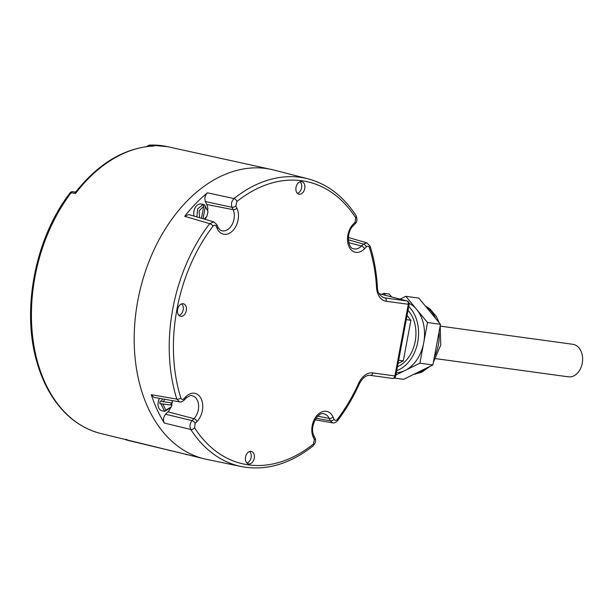 <?xml version="1.0" encoding="UTF-8"?>
<svg xmlns="http://www.w3.org/2000/svg" width="613" height="613" viewBox="0 0 613 613"><rect width="100%" height="100%" fill="white"/><g stroke="black" fill="none" stroke-linecap="round" stroke-linejoin="round"><path stroke-width="0.92" d="M190.344 455.39L126.868 440.111L125.964 439.82L126.079 439.237M370.39 375.394L392.266 378.39A2.988 2.176 -82.2 0 0 392.374 378.405A2.988 2.176 -82.2 0 0 394.902 375.945L395.714 375.999L409.116 304.37L386.221 301.282A18.758 12.819 -76.9 0 1 376.52 287.451A144.706 98.877 103.1 0 0 369.394 247.552C368.704 245.997 367.708 245.759 366.405 246.832L364.528 248.771A16.183 11.057 -76.9 0 1 349.004 246.641A16.183 11.057 -76.9 0 1 353.203 224.174L355.088 222.235L355.701 217.799A2.988 1.816 -32.7 0 0 356.092 215.692C343.518 196.344 327.495 184.061 308.025 178.835L273.781 170.023A148.538 101.49 103.1 0 0 139.741 291.39A148.538 101.49 103.1 0 0 206.658 459.375L241.277 466.539A147.695 100.915 103.1 0 1 190.812 429.483L164.345 423.07A148.315 101.344 -76.9 0 1 151.288 394.695L176.835 399.117L179.601 401.875M248.717 463.957A6.421 4.383 103.1 0 0 254.234 458.348A6.421 4.383 103.1 0 0 251.207 451.375A6.421 4.383 103.1 0 0 251.069 451.352A6.421 4.383 103.1 0 0 245.598 456.762A6.421 4.383 103.1 0 0 248.303 463.872A6.421 4.383 103.1 0 0 248.717 463.957M177.594 309.435A6.421 4.383 103.1 0 0 180.36 316.254A6.421 4.383 103.1 0 0 186.306 310.63A6.421 4.383 103.1 0 0 183.256 303.749A6.421 4.383 103.1 0 0 177.594 309.435M301.55 181.64A6.421 4.383 103.1 0 0 296.071 187.049A6.421 4.383 103.1 0 0 298.776 194.16A6.421 4.383 103.1 0 0 299.19 194.244A6.421 4.383 103.1 0 0 304.707 188.635A6.421 4.383 103.1 0 0 301.68 181.663A6.421 4.383 103.1 0 0 301.55 181.64M355.701 217.799A144.706 98.877 103.1 0 0 236.909 201.524L235.875 205.907L236.955 208.244A16.183 11.057 -76.9 0 1 232.748 230.718A16.183 11.057 -76.9 0 1 217.224 228.588L216.144 226.251C215.293 224.879 214.259 224.841 213.04 226.128A144.706 98.877 103.1 0 0 180.866 398.052C181.555 399.607 182.551 399.845 183.854 398.772L185.731 396.833A16.183 11.057 -76.9 0 1 201.263 398.963A16.183 11.057 -76.9 0 1 197.057 421.43L195.179 423.368L194.559 427.797A144.706 98.877 103.1 0 0 313.358 444.073L314.385 439.697L313.312 437.353A2.988 1.632 -24.7 0 0 313.902 435.613C309.098 427.146 318.132 411.216 323.817 413.79A13.195 9.019 -76.9 0 1 329.173 418.411L330.246 420.756L332.706 422.847C334.131 423.269 335.717 422.587 337.464 420.794C345.862 409.836 353.088 397.638 359.149 384.205C362.544 377.838 366.252 374.903 370.283 375.378A2.988 2.176 97.8 0 1 370.175 375.363M308.025 178.835A147.695 100.915 103.1 0 0 234.036 198.543L207.432 192.834A148.315 101.344 -76.9 0 0 184.674 216.297L209.677 223.653A147.695 100.915 103.1 0 0 176.835 399.117A2.988 1.425 162.5 0 0 180.866 398.052M369.394 247.552A2.988 1.425 -17.5 0 0 370.114 246.158L366.903 242.855L363.31 244.089L348.383 239.767M236.909 201.524A2.988 1.647 -128.6 0 0 234.036 198.543C231.599 201.041 230.925 203.96 232.005 207.301L205.401 201.554C204.298 198.237 204.98 195.325 207.432 192.834M205.401 201.554L206.757 204.504A11.946 8.161 103.1 0 1 207.868 209.546M216.144 226.251A2.988 1.632 -24.7 0 0 216.734 224.504L213.791 221.875L209.677 223.653A2.988 1.211 -142.5 0 1 213.04 226.128M184.674 216.297L188.704 214.55L213.791 221.875M205.079 219.331A11.946 8.161 103.1 0 0 205.922 217.914M203.041 218.734L205.324 206.52L204.543 204.788L203.485 204.543A8.214 5.609 103.1 0 0 203.033 204.405L201.332 204.014A8.214 5.609 103.1 0 0 200.987 203.953A8.214 5.609 103.1 0 0 195.202 207.661A8.214 5.609 103.1 0 0 194.083 216.121M203.033 204.405A8.214 5.609 103.1 0 0 202.688 204.344A8.214 5.609 103.1 0 0 201.861 204.321L202.926 204.566L203.708 206.297L201.462 218.274M204.543 204.788L208.022 211.562L206.949 216.182L204.221 219.079M206.949 216.182L204.757 219.239M196.896 216.941L197.647 208.903L202.926 204.566M203.485 204.543L203.317 205.432M199.524 217.707L199.171 210.711L203.708 206.297M205.324 206.52L208.022 211.562M183.854 398.772A2.988 1.441 44.1 0 1 183.877 400.358C182.061 401.791 180.628 402.297 179.578 401.875L153.963 397.393L151.288 394.695M185.731 396.833A2.988 1.441 44.1 0 1 185.754 398.419C189.202 395.837 191.294 394.948 192.038 395.737A13.195 9.019 -76.9 0 1 198.566 405.017A13.195 9.019 -76.9 0 1 193.961 418.687L192.084 420.625C189.838 423.514 189.417 426.464 190.812 429.483A2.988 1.816 147.3 0 0 194.559 427.797M164.345 423.07C162.92 420.043 163.342 417.101 165.602 414.242L192.084 420.625A2.988 1.441 -135.9 0 1 195.179 423.368M197.057 421.43A2.988 1.441 -135.9 0 0 193.961 418.687L167.97 411.806A11.946 8.161 103.1 0 0 170.238 408.633M171.571 405.231A11.946 8.161 103.1 0 0 172.023 403.017M167.97 411.806L165.602 414.242M159.518 398.366A8.214 5.609 103.1 0 0 158.215 401.967A8.214 5.609 103.1 0 0 161.932 410.725L164.69 411.361L160.821 403.783L170.782 405.047A8.214 5.609 103.1 0 0 171.058 403.883A8.214 5.609 103.1 0 0 171.203 402.902M172.107 400.565L172.314 403.055L160.192 401.193A8.214 5.609 103.1 0 0 159.916 402.358A8.214 5.609 103.1 0 0 159.755 403.538L160.821 403.783M161.257 401.438L162.361 398.864M172.222 400.588L172.33 402.274M171.878 405.4L171.004 407.377L164.69 411.361M159.755 403.538L170.782 405.047M171.257 406.894L165.832 410.082L162.905 404.174M163.342 401.829L164.629 399.262M313.312 437.353A16.183 11.057 -76.9 0 1 317.519 414.886A16.183 11.057 -76.9 0 1 333.043 417.016L334.116 419.353C334.966 420.725 336.001 420.763 337.219 419.468A144.706 98.877 103.1 0 0 358.551 383.47A18.758 12.819 -76.9 0 1 372.811 372.919L394.902 375.945L408.304 304.309A2.988 2.176 -82.2 0 0 406.771 300.899L384.68 297.872A15.777 10.781 -76.9 0 1 383.845 297.703C379.501 295.65 377.347 292.003 377.378 286.777C376.52 272.379 374.099 258.839 370.114 246.158M385.592 295.351L383.914 293.313L381.799 294.355M398.059 363.471L403.308 360.888L410.909 320.27L407.024 315.565M391.607 296.922L389.232 294.041L383.914 293.313M403.308 360.888L398.657 360.252M410.909 320.27L406.258 319.634M407.997 310.37A32.244 23.501 97.8 0 1 415.2 341.441A32.244 23.501 -82.2 0 1 397.446 366.727M408.725 306.469A35.83 26.106 97.8 0 1 417.744 342.039A35.83 26.106 -82.2 0 1 396.718 370.627M409.124 303.32A35.83 26.106 97.8 0 1 416.664 309.427A35.83 26.106 97.8 0 1 423.698 342.851L427.506 322.538L405.821 296.317L400.082 299.136M394.236 378.06L403.592 379.34L432.878 364.942L440.479 324.315L418.794 298.094L405.821 296.317M440.479 324.315L427.506 322.538M419.897 363.164L423.698 342.851A35.83 26.106 -82.2 0 1 405.262 370.359L419.897 363.164L432.878 364.942M395.906 374.957L405.262 370.359A35.83 26.106 -82.2 0 1 396.343 372.604M440.257 326.124L572.803 344.284A16.421 11.969 97.8 0 1 573.592 344.429A16.421 11.969 97.8 0 1 582.35 362.72A16.421 11.969 97.8 0 1 568.343 376.819L435.805 358.659M246.901 463.037A6.268 4.283 103.1 0 0 251.024 457.919A6.268 4.283 103.1 0 0 249.575 451.505M178.95 315.411A6.268 4.283 103.1 0 0 183.164 309.91A6.268 4.283 103.1 0 0 181.624 303.887M297.374 193.325A6.268 4.283 103.1 0 0 301.504 188.206A6.268 4.283 103.1 0 0 300.048 181.8M71.146 193.164C70.449 192.068 70.449 191.915 71.162 192.712L75.529 193.478A147.296 100.647 -76.9 0 1 154.07 146.032L149.993 145.089L167.426 146.66L269.804 169.127M151.603 146.101L153.097 146.024C124.569 147.94 98.885 163.135 76.043 191.608L74.824 192.076L72.142 191.608L71.162 192.712A147.25 100.609 -76.9 0 0 53.009 222.304A147.25 100.609 -76.9 0 0 100.877 433.529L202.688 458.432M75.276 192.727L75.529 193.478L76.043 191.608M167.426 146.66A147.25 100.609 -76.9 0 0 149.993 145.089L147.051 146.538M358.551 383.47A2.988 0.605 24.3 0 1 359.149 384.205M372.811 372.919A2.988 2.176 97.8 0 1 370.283 375.378L392.374 378.405A2.988 2.988 0 0 0 395.714 375.999M314.385 439.697A2.988 1.632 -24.7 0 0 314.975 437.958L313.902 435.613M333.043 417.016A2.988 1.632 155.3 0 1 329.173 418.411L317.81 416.196M334.116 419.353A2.988 1.632 155.3 0 1 330.246 420.756L316.055 418.281M337.219 419.468A2.988 1.211 37.5 0 1 337.464 420.794M386.221 301.282A2.988 2.176 -82.2 0 0 384.68 297.872L383.125 297.466M376.52 287.451A2.988 0.866 -3.4 0 0 377.378 286.777M366.405 246.832A2.988 1.441 -135.9 0 0 363.31 244.089L361.432 246.028L348.82 242.687M364.528 248.771A2.988 1.441 -135.9 0 0 361.432 246.028A13.195 9.019 -76.9 0 1 353.548 248.778C347.839 248.556 345.993 232.227 353.226 225.76L355.103 223.822A2.988 1.441 44.1 0 0 355.088 222.235M353.203 224.174A2.988 1.441 44.1 0 1 353.226 225.76M356.092 215.692L356.092 215.692C357.433 219.462 357.103 222.167 355.103 223.822M235.875 205.907A2.988 1.632 155.3 0 1 232.005 207.301L233.086 209.646L206.757 204.504M236.955 208.244A2.988 1.632 155.3 0 1 233.086 209.646A13.195 9.019 -76.9 0 1 232.105 224.573A13.195 9.019 -76.9 0 1 221.768 230.726C220.734 230.787 219.416 229.5 217.807 226.848L216.734 224.504M217.224 228.588A2.988 1.632 -24.7 0 0 217.807 226.848M313.358 444.073A2.988 1.647 51.4 0 1 313.097 445.912L313.097 445.912C289.665 464.279 265.728 471.152 241.277 466.539M409.116 304.37A2.988 2.988 0 0 0 406.94 300.929A2.988 2.115 -75.3 0 0 406.771 300.899L379.209 293.688M413.668 374.382A35.83 26.106 -82.2 0 0 425.797 368.421M434.356 357.011A35.83 26.106 -82.2 0 0 438.379 344.858A35.83 26.106 97.8 0 0 439.054 331.94M425.629 306.354A35.83 26.106 97.8 0 1 435.697 318.538M186.199 454.624L186.314 454.041M126.983 439.529L126.868 440.111M315.12 419.79L332.706 422.847M348.391 237.492L366.903 242.855M183.877 400.358L185.754 398.419M314.975 437.958C316.262 440.218 315.634 442.87 313.097 445.912M406.94 300.929L379.202 293.681M425.123 305.749L430.111 309.059L436.28 316.415L439.283 322.875M440.188 325.855L440.762 345.027L433.345 362.429M429.935 366.382L421.606 372.29L413.3 374.566M100.877 433.529C80.878 428.403 64.495 415.867 51.714 395.914C45.431 385.952 40.504 374.689 36.926 362.122C21.156 309.113 35.485 236.97 70.625 192.198L72.142 191.608M149.419 145.066L146.53 146.599"/></g></svg>
